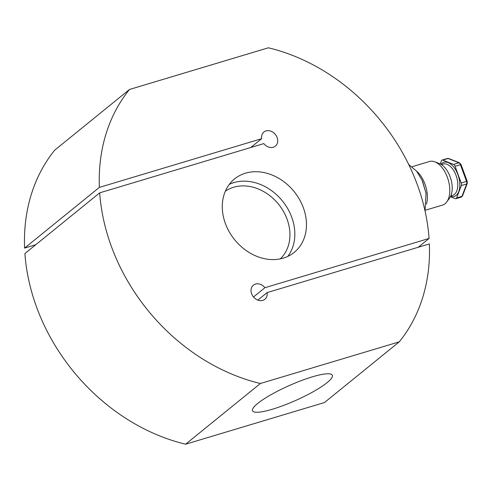 <?xml version="1.0" encoding="UTF-8"?>
<svg xmlns="http://www.w3.org/2000/svg" width="492" height="492" viewBox="0 0 492 492"><rect width="100%" height="100%" fill="white"/><g stroke="black" fill="none" stroke-linecap="round" stroke-linejoin="round"><path stroke-width="0.74" d="M250.785 147.514L261.646 138.701A9.096 7.362 -129.1 0 1 263.903 132.016A9.096 7.362 -129.1 0 1 276.867 136.911A9.096 7.362 -129.1 0 1 275.366 146.142A9.096 7.362 -129.1 0 1 263.829 143.602L99.685 192.852A185.613 150.128 -129.1 0 0 116.838 259.917A185.613 150.128 -129.1 0 0 260.403 383.502L399.264 341.842L324.48 402.53L185.625 444.196A185.613 150.128 -129.1 0 1 42.06 320.612A185.613 150.128 -129.1 0 1 24.901 253.54L99.685 192.852M399.264 341.842A185.613 150.128 -129.1 0 0 429.368 243.921L267.107 292.605A9.096 7.362 -129.1 0 1 264.85 299.29A9.096 7.362 -129.1 0 1 251.886 294.394A9.096 7.362 -129.1 0 1 253.38 285.163A9.096 7.362 -129.1 0 1 264.924 287.709L429.067 238.46L418.206 247.273M253.497 296.983L264.924 287.709M312.383 376.835A43.677 8.112 156 0 0 270.975 394.719A43.677 8.112 156 0 0 252.544 410.783A43.677 8.112 156 0 0 272.5 409.203A43.677 8.112 156 0 0 313.908 391.318A43.677 8.112 156 0 0 332.34 375.255A43.677 8.112 156 0 0 312.383 376.835M226.769 226.935A47.312 38.271 -129.1 0 1 234.561 178.916A47.312 38.271 -129.1 0 1 301.983 204.371A47.312 38.271 -129.1 0 1 294.191 252.39A47.312 38.271 -129.1 0 1 226.769 226.935M261.646 138.701L99.378 187.384A185.613 150.128 -129.1 0 1 129.488 89.47L268.349 47.804A185.613 150.128 -129.1 0 1 411.915 171.388A185.613 150.128 -129.1 0 1 429.067 238.46M185.625 444.196L260.403 383.502M267.107 292.605L257.845 300.126M129.488 89.47L54.71 150.158A185.613 150.128 -129.1 0 0 24.6 248.079L35.762 244.727M99.378 187.384L24.6 248.079M455.075 166.284L461.188 182.993L466.539 181.388L460.426 164.679A2.731 1.525 -106.7 0 0 459.78 163.498A2.731 1.525 -106.7 0 0 458.938 162.821A1.458 1.107 111.8 0 1 459.54 162.84L461.066 164.556L455.075 166.284A2.731 1.525 -106.7 0 0 454.423 165.103A2.731 1.525 -106.7 0 0 453.581 164.426L458.938 162.821L448.126 158.504L442.775 160.109L453.581 164.426M434.694 161.794L439.215 163.473A19.594 10.935 73.3 0 1 445.488 168.399A19.594 10.935 73.3 0 1 449.59 198.067L446.742 201.954A22.749 12.694 -106.7 0 0 441.976 167.514A22.749 12.694 -106.7 0 0 434.694 161.794A22.749 12.694 -106.7 0 0 429.461 161.499L412.155 166.696M425.229 210.268L442.536 205.078A22.749 12.694 -106.7 0 0 446.742 201.954M425.014 210.883L426.054 193.307L422.118 180.263L416.632 171.204L408.692 164.476M422.591 181.302L426.054 193.307M442.775 160.109A2.731 1.525 -106.7 0 0 442.117 160.06A2.731 1.525 -106.7 0 0 441.41 160.816L440.235 163.916M455.912 198.707A2.731 1.525 -106.7 0 0 456.619 197.95L461.976 196.339A1.458 0.978 20.8 0 0 462.541 195.865L461.262 197.101L455.912 198.707A2.731 1.525 -106.7 0 1 455.254 198.657L450.42 196.726M461.262 197.101A2.731 1.525 -106.7 0 0 461.976 196.339L466.668 183.953L461.318 185.558L456.619 197.95M461.318 185.558A2.731 1.525 -106.7 0 0 461.188 182.993M229.321 184.346A47.312 38.271 -129.1 0 1 290.348 213.811A47.312 38.271 -129.1 0 1 287.802 256.4M280.286 258.878A43.677 35.326 50.9 0 0 285.797 216.025A43.677 35.326 50.9 0 0 225.348 191.191M450.795 195.951L452.566 195.416A16.377 9.139 -106.7 0 0 457.794 184.5A16.377 9.139 -106.7 0 0 452.16 168.369A16.377 9.139 -106.7 0 0 443.151 164.045L441.379 164.574M416.595 171.161A22.749 12.694 73.3 0 1 419.553 174.242A22.749 12.694 73.3 0 1 426.478 204.1M440.943 164.303A17.835 9.951 73.3 0 1 453.704 167.016A17.835 9.951 73.3 0 1 459.712 187.366A17.835 9.951 73.3 0 1 450.58 196.413M462.541 195.865L467.234 183.479A1.458 0.978 20.8 0 1 466.668 183.953A2.731 1.525 -106.7 0 0 466.539 181.388L467.179 181.265L461.066 164.556M447.468 158.455L448.735 158.516A1.458 1.107 111.8 0 0 448.126 158.504A2.731 1.525 -106.7 0 0 447.468 158.455L442.117 160.06M459.54 162.84L448.735 158.516M467.179 181.265L467.234 183.479"/></g></svg>
